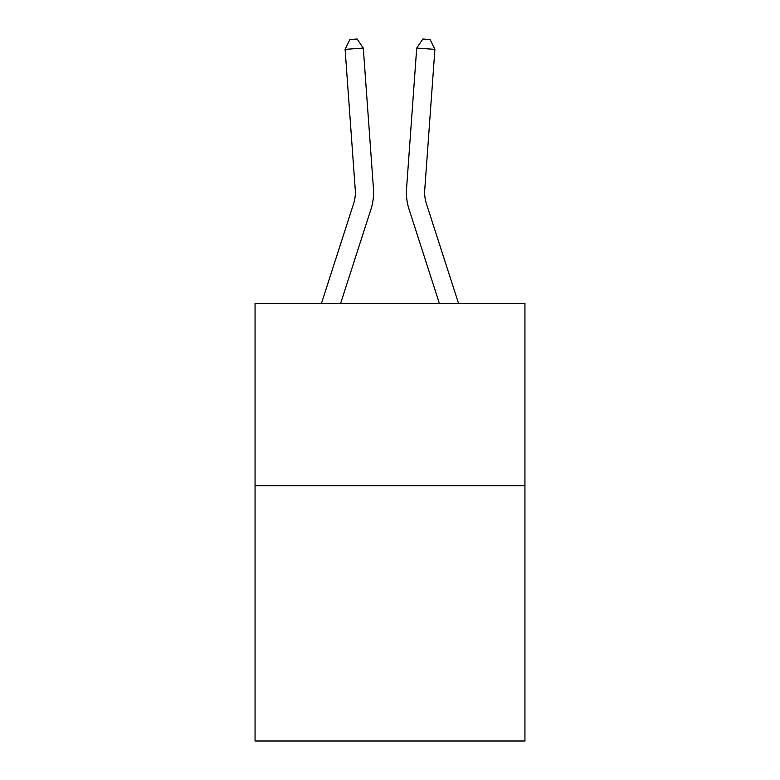 <?xml version="1.0" encoding="UTF-8"?>
<svg xmlns="http://www.w3.org/2000/svg" width="780" height="780" viewBox="0 0 780 780"><rect width="100%" height="100%" fill="white"/><g stroke="black" fill="none" stroke-linecap="round" stroke-linejoin="round"><path stroke-width="1.17" d="M524.94 485.716L524.94 741L255.06 741L255.06 303.371L524.94 303.371L524.94 485.716L255.06 485.716M370.948 209.293L340.626 303.371L370.948 209.293A54.707 54.707 135.7 0 0 373.444 188.555L363.285 48.067L373.444 188.555L363.285 48.067L373.444 188.555L363.285 48.067L373.444 188.555L363.285 48.067L373.444 188.555L363.285 48.067L373.444 188.555L363.285 48.067L373.444 188.555L363.285 48.067L373.444 188.555L363.285 48.067L373.444 188.555L363.285 48.067L373.444 188.555L363.285 48.067L373.444 188.555L363.285 48.067L373.444 188.555L363.285 48.067L373.444 188.555L363.285 48.067L373.444 188.555L363.285 48.067L373.444 188.555L363.285 48.067L373.444 188.555L363.285 48.067L373.444 188.555L363.285 48.067L373.444 188.555L363.285 48.067L373.444 188.555L363.285 48.067L373.444 188.555L363.285 48.067L373.444 188.555L363.285 48.067L373.444 188.555L363.285 48.067L373.444 188.555L363.285 48.067L373.444 188.555L363.285 48.067L373.444 188.555L363.285 48.067L373.444 188.555L363.285 48.067L373.444 188.555L363.285 48.067L373.444 188.555L363.285 48.067L345.101 49.374L349.869 39.526L357.142 39L363.285 48.067M353.594 203.697A36.465 36.465 -44.3 0 0 355.261 189.871A36.465 36.465 -44.3 0 1 353.594 203.697A36.465 36.465 -44.3 0 0 355.261 189.871A36.465 36.465 -44.3 0 1 353.594 203.697A36.465 36.465 -44.3 0 0 355.261 189.871A36.465 36.465 -44.3 0 1 353.594 203.697A36.465 36.465 -44.3 0 0 355.261 189.871A36.465 36.465 -44.3 0 1 353.594 203.697A36.465 36.465 -44.3 0 0 355.261 189.871A36.465 36.465 -44.3 0 1 353.594 203.697A36.465 36.465 -44.3 0 0 355.261 189.871A36.465 36.465 -44.3 0 1 353.594 203.697A36.465 36.465 -44.3 0 0 355.261 189.871A36.465 36.465 -44.3 0 1 353.594 203.697A36.465 36.465 -44.3 0 0 355.261 189.871A36.465 36.465 -44.3 0 1 353.594 203.697A36.465 36.465 -44.3 0 0 355.261 189.871A36.465 36.465 -44.3 0 1 353.594 203.697A36.465 36.465 -44.3 0 0 355.261 189.871A36.465 36.465 -44.3 0 1 353.594 203.697A36.465 36.465 -44.3 0 0 355.261 189.871A36.465 36.465 -44.3 0 1 353.594 203.697A36.465 36.465 -44.3 0 0 355.261 189.871A36.465 36.465 -44.3 0 1 353.594 203.697A36.465 36.465 -44.3 0 0 355.261 189.871A36.465 36.465 -44.3 0 1 353.594 203.697A36.465 36.465 -44.3 0 0 355.261 189.871A36.465 36.465 -44.3 0 1 353.594 203.697A36.465 36.465 -44.3 0 0 355.261 189.871A36.465 36.465 -44.3 0 1 353.594 203.697A36.465 36.465 -44.3 0 0 355.261 189.871A36.465 36.465 -44.3 0 1 353.594 203.697A36.465 36.465 -44.3 0 0 355.261 189.871A36.465 36.465 -44.3 0 1 353.594 203.697A36.465 36.465 -44.3 0 0 355.261 189.871A36.465 36.465 -44.3 0 1 353.594 203.697A36.465 36.465 -44.3 0 0 355.261 189.871A36.465 36.465 -44.3 0 1 353.594 203.697A36.465 36.465 -44.3 0 0 355.261 189.871A36.465 36.465 -44.3 0 1 353.594 203.697A36.465 36.465 -44.3 0 0 355.261 189.871A36.465 36.465 -44.3 0 1 353.594 203.697A36.465 36.465 -44.3 0 0 355.261 189.871A36.465 36.465 -44.3 0 1 353.594 203.697A36.465 36.465 -44.3 0 0 355.261 189.871A36.465 36.465 -44.3 0 1 353.594 203.697A36.465 36.465 -44.3 0 0 355.261 189.871A36.465 36.465 -44.3 0 1 353.594 203.697A36.465 36.465 -44.3 0 0 355.261 189.871A36.465 36.465 -44.3 0 1 353.594 203.697A36.465 36.465 -44.3 0 0 355.261 189.871A36.465 36.465 -44.3 0 1 353.594 203.697A36.465 36.465 -44.3 0 0 355.261 189.871A36.465 36.465 -44.3 0 1 353.594 203.697L321.467 303.371L353.594 203.697A36.465 36.465 -38.6 0 0 355.261 189.871L345.101 49.374M426.406 203.697A36.465 36.465 44.3 0 1 424.739 189.871A36.465 36.465 44.3 0 0 426.406 203.697A36.465 36.465 44.3 0 1 424.739 189.871A36.465 36.465 44.3 0 0 426.406 203.697A36.465 36.465 44.3 0 1 424.739 189.871A36.465 36.465 44.3 0 0 426.406 203.697A36.465 36.465 44.3 0 1 424.739 189.871A36.465 36.465 44.3 0 0 426.406 203.697A36.465 36.465 44.3 0 1 424.739 189.871A36.465 36.465 44.3 0 0 426.406 203.697A36.465 36.465 44.3 0 1 424.739 189.871A36.465 36.465 44.3 0 0 426.406 203.697A36.465 36.465 44.3 0 1 424.739 189.871A36.465 36.465 44.3 0 0 426.406 203.697A36.465 36.465 44.3 0 1 424.739 189.871A36.465 36.465 44.3 0 0 426.406 203.697A36.465 36.465 44.3 0 1 424.739 189.871A36.465 36.465 44.3 0 0 426.406 203.697A36.465 36.465 44.3 0 1 424.739 189.871A36.465 36.465 44.3 0 0 426.406 203.697A36.465 36.465 44.3 0 1 424.739 189.871A36.465 36.465 44.3 0 0 426.406 203.697A36.465 36.465 44.3 0 1 424.739 189.871A36.465 36.465 44.3 0 0 426.406 203.697A36.465 36.465 44.3 0 1 424.739 189.871A36.465 36.465 44.3 0 0 426.406 203.697A36.465 36.465 44.3 0 1 424.739 189.871A36.465 36.465 44.3 0 0 426.406 203.697A36.465 36.465 44.3 0 1 424.739 189.871A36.465 36.465 44.3 0 0 426.406 203.697A36.465 36.465 44.3 0 1 424.739 189.871A36.465 36.465 44.3 0 0 426.406 203.697A36.465 36.465 44.3 0 1 424.739 189.871A36.465 36.465 44.3 0 0 426.406 203.697A36.465 36.465 44.3 0 1 424.739 189.871A36.465 36.465 44.3 0 0 426.406 203.697A36.465 36.465 44.3 0 1 424.739 189.871A36.465 36.465 44.3 0 0 426.406 203.697A36.465 36.465 44.3 0 1 424.739 189.871A36.465 36.465 44.3 0 0 426.406 203.697A36.465 36.465 44.3 0 1 424.739 189.871A36.465 36.465 44.3 0 0 426.406 203.697A36.465 36.465 44.3 0 1 424.739 189.871A36.465 36.465 44.3 0 0 426.406 203.697A36.465 36.465 44.3 0 1 424.739 189.871A36.465 36.465 44.3 0 0 426.406 203.697A36.465 36.465 44.3 0 1 424.739 189.871A36.465 36.465 44.3 0 0 426.406 203.697A36.465 36.465 44.3 0 1 424.739 189.871A36.465 36.465 44.3 0 0 426.406 203.697A36.465 36.465 44.3 0 1 424.739 189.871A36.465 36.465 44.3 0 0 426.406 203.697A36.465 36.465 44.3 0 1 424.739 189.871A36.465 36.465 44.3 0 0 426.406 203.697L458.533 303.371L426.406 203.697A36.465 36.465 38.6 0 1 424.739 189.871L434.899 49.374L416.715 48.067L406.555 188.555A54.707 54.707 -135.7 0 0 409.052 209.293L439.374 303.371M416.715 48.067L406.555 188.555L416.715 48.067L406.555 188.555L416.715 48.067L406.555 188.555L416.715 48.067L406.555 188.555L416.715 48.067L406.555 188.555L416.715 48.067L406.555 188.555L416.715 48.067L406.555 188.555L416.715 48.067L406.555 188.555L416.715 48.067L406.555 188.555L416.715 48.067L406.555 188.555L416.715 48.067L406.555 188.555L416.715 48.067L406.555 188.555L416.715 48.067L406.555 188.555L416.715 48.067L406.555 188.555L416.715 48.067L406.555 188.555L416.715 48.067L406.555 188.555L416.715 48.067L406.555 188.555L416.715 48.067L406.555 188.555L416.715 48.067L406.555 188.555L416.715 48.067L406.555 188.555L416.715 48.067L406.555 188.555L416.715 48.067L406.555 188.555L416.715 48.067L406.555 188.555L416.715 48.067L406.555 188.555L416.715 48.067L406.555 188.555L416.715 48.067L406.555 188.555L416.715 48.067L406.555 188.555L416.715 48.067L422.857 39L430.131 39.526L434.899 49.374"/></g></svg>
